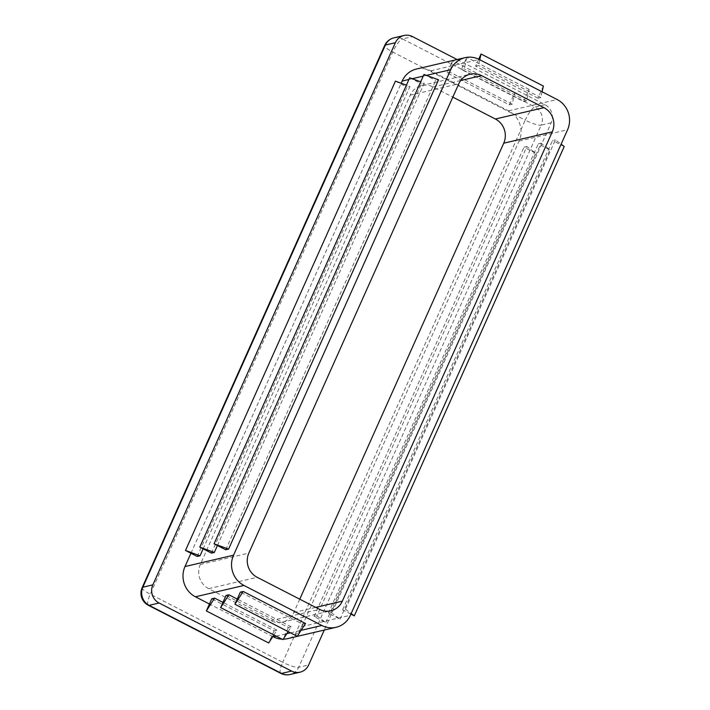 <?xml version="1.0" encoding="UTF-8"?>
<svg xmlns="http://www.w3.org/2000/svg" width="710" height="710" viewBox="0 0 710 710"><rect width="100%" height="100%" fill="white"/><g stroke="black" fill="none" stroke-linecap="round" stroke-linejoin="round"><path stroke-width="0.53" stroke-dasharray="3.55 2.66" d="M288.136 631.616L291.242 626.823L288.384 627.489L226.055 595.459M291.242 626.823L237.229 599.062M272.817 636.568L209.45 604.006M273.865 634.953L276.962 630.16L274.104 630.826L211.775 598.796M276.962 630.16L222.949 602.399M305.513 623.486L302.664 624.152L240.335 592.122M299.753 599.187L293.789 612.517A18.105 17.129 -103.2 0 1 282.332 622.137A18.105 17.129 -103.2 0 1 270.971 620.691L208.642 588.661A18.105 17.129 -103.2 0 1 200.3 564.468L410.238 95.149A18.105 17.129 -103.2 0 1 421.696 85.519A18.105 17.129 -103.2 0 1 433.056 86.966L452.82 97.128M542.085 91.776L540.789 97.518L537.94 98.184L543.363 86.052M537.94 98.184L475.611 66.154L478.709 59.214M479.756 59.746L478.46 65.489L475.611 66.154M540.789 97.518L478.46 65.489M416.495 69.021A22.631 21.415 -103.2 0 1 430.695 70.831L508.608 110.867A22.631 21.415 -103.2 0 1 519.037 141.112L301.856 626.619A22.631 21.415 -103.2 0 1 287.532 638.645M283.246 639.178A22.631 21.415 -103.2 0 1 282.039 639.16M331.18 612.517L340.01 619.191L328.322 613.183L331.18 612.517L541.118 143.189L549.948 149.863L538.26 143.864L541.118 143.189M328.322 613.183L538.26 143.864M316.9 615.854L325.73 622.528L314.042 616.52L316.9 615.854L526.838 146.526L535.668 153.2L523.98 147.201L526.838 146.526M314.042 616.52L523.98 147.201M350.917 614.115L342.602 609.846L345.45 609.18L555.389 139.852L561.122 144.183M342.602 609.846L552.54 140.518L555.389 139.852M523.66 101.521L529.092 89.389L526.518 100.855L523.66 101.521L461.331 69.491L466.763 57.35L464.189 68.826L461.331 69.491M526.518 100.855L464.189 68.826M509.381 104.858L514.812 92.726L512.238 104.192L509.381 104.858L447.051 72.828L452.483 60.696L449.909 72.163L447.051 72.828M512.238 104.192L449.909 72.163M203.14 548.848L409.972 86.469L406.413 85.164M197.176 556.462L407.114 87.135L409.972 86.469M225.736 549.788L435.674 80.461L438.531 79.795M217.42 545.511L424.252 83.132L420.693 81.828M211.456 553.125L421.394 83.798L424.252 83.132M190.946 553.259L401.185 83.247M457.116 59.525L544.925 104.654A13.579 12.851 -103.2 0 1 551.182 122.794L324.275 630.054M409.705 77.789L421.394 83.798M423.985 74.452L435.674 80.461M325.73 622.528L535.668 153.2M340.01 619.191L549.948 149.863M564.219 146.526L552.54 140.518M345.45 609.18L351.184 613.511M395.434 81.135L407.114 87.135M274.104 630.826L268.682 642.967M288.384 627.489L282.953 639.63M302.664 624.152L297.233 636.293M514.812 92.726L452.483 60.696M529.092 89.389L466.763 57.35M276.208 636.16L286.796 633.684M290.488 632.823L301.075 630.347M208.642 588.661L257.189 577.31M200.3 564.468L248.837 553.117M270.971 620.691L319.509 609.349M410.238 95.149L458.784 83.798M433.056 86.966L460.701 80.505M293.789 612.517L315.71 607.396M408.96 79.458L412.19 78.704M423.24 76.121L426.47 75.367M430.695 70.831L479.241 59.48M301.856 626.619L350.403 615.268M519.037 141.112L567.574 129.761M508.608 110.867L557.146 99.524M142.142 587.667A13.579 2.76 -155.9 0 0 150.254 594.208A13.579 3.426 -62.8 0 0 148.337 605.284M280.778 673.355A13.579 3.426 117.2 0 1 282.704 662.279L150.254 594.208L392.772 52.061A13.579 2.76 24.1 0 1 384.66 45.511M393.961 37.834A13.579 12.851 -103.2 0 1 402.481 38.926A13.579 3.426 -62.8 0 0 392.772 52.061L525.222 120.132A13.579 3.426 117.2 0 1 534.932 106.988A13.579 12.851 -103.2 0 1 541.189 125.137A13.579 2.76 24.1 0 1 525.222 120.132L282.704 662.279A13.579 2.76 -155.9 0 0 298.67 667.285A13.579 12.851 -103.2 0 1 290.079 674.5M544.925 104.654L534.932 106.988L402.481 38.926L412.474 36.583M551.182 122.794L541.189 125.137L298.67 667.285L308.664 664.95M421.696 85.519L470.242 74.177M282.332 622.137L330.878 610.795"/><path stroke-width="1.06" d="M228.913 594.794L226.055 595.459L220.624 607.591L228.913 594.794L237.229 599.062M282.039 639.16A22.631 21.415 -103.2 0 1 273.332 636.834L272.817 636.568M209.45 604.006L195.419 596.791A22.631 21.415 -103.2 0 1 184.99 566.553L190.946 553.259M321.87 625.483L243.965 585.448A22.631 21.415 -103.2 0 1 233.537 555.202L450.717 69.695A22.631 21.415 -103.2 0 1 465.041 57.67A22.631 21.415 -103.2 0 1 479.241 59.48L557.146 99.524A22.631 21.415 -103.2 0 1 567.574 129.761L350.403 615.268A22.631 21.415 -103.2 0 1 336.078 627.294A22.631 21.415 -103.2 0 1 321.87 625.483L301.075 630.347M214.633 598.131L211.775 598.796L206.353 610.937L214.633 598.131L222.949 602.399M243.193 591.457L240.335 592.122L234.904 604.254L243.193 591.457L305.513 623.486L297.233 636.293L234.904 604.254M257.189 577.31A18.105 17.129 -103.2 0 1 248.837 553.117L458.784 83.798A18.105 17.129 -103.2 0 1 470.242 74.177A18.105 17.129 -103.2 0 1 481.602 75.624L543.931 107.654A18.105 17.129 -103.2 0 1 552.273 131.847L342.335 601.166A18.105 17.129 -103.2 0 1 330.878 610.795A18.105 17.129 -103.2 0 1 319.509 609.349L257.189 577.31M478.709 59.214L481.043 54.013L543.363 86.052L542.085 91.776M481.043 54.013L479.756 59.746M452.82 97.128L495.385 119.005A18.105 17.129 -103.2 0 1 503.727 143.198L299.753 599.187M401.185 83.247L402.171 81.046A22.631 21.415 -103.2 0 1 416.495 69.021L465.041 57.67M336.078 627.294L287.532 638.645A22.631 21.415 -103.2 0 1 283.246 639.178M200.034 555.797L185.496 550.454L197.176 556.462L200.034 555.797L203.14 548.848M228.584 549.114L438.531 79.795L423.985 74.452L214.047 543.78L225.736 549.788L228.584 549.114L214.047 543.78M214.313 552.451L199.767 547.117L211.456 553.125L214.313 552.451L217.42 545.511M324.275 630.054L308.664 664.95A13.579 12.851 -103.2 0 1 300.073 672.166A13.579 12.851 -103.2 0 1 291.553 671.074L159.102 603.012A13.579 12.851 -103.2 0 1 152.845 584.862L395.363 42.715A13.579 12.851 -103.2 0 1 403.954 35.5A13.579 12.851 -103.2 0 1 412.474 36.583L457.116 59.525M199.767 547.117L409.705 77.789L420.693 81.828M351.184 613.511L354.281 615.854L564.219 146.526L561.122 144.183M354.281 615.854L350.917 614.115M185.496 550.454L395.434 81.135L406.413 85.164M273.865 634.953L268.682 642.967L206.353 610.937M288.136 631.616L282.953 639.63L220.624 607.591M273.332 636.834L276.208 636.16M286.796 633.684L290.488 632.823M195.419 596.791L243.965 585.448M460.701 80.505L481.602 75.624M495.385 119.005L543.931 107.654M503.727 143.198L552.273 131.847M315.71 607.396L342.335 601.166M402.171 81.046L408.96 79.458M412.19 78.704L423.24 76.121M426.47 75.367L450.717 69.695M184.99 566.553L233.537 555.202M142.142 587.667L384.66 45.511A13.579 2.76 24.1 0 1 385.37 45.049L142.852 587.205A13.579 2.76 -155.9 0 0 142.142 587.667A13.579 13.579 0 0 0 148.337 605.284A13.579 3.426 -62.8 0 0 149.109 605.346A13.579 12.851 -103.2 0 1 142.852 587.205L152.845 584.862M291.553 671.074L281.559 673.417A13.579 3.426 117.2 0 1 280.778 673.355A13.579 13.579 0 0 0 290.079 674.5A13.579 12.851 -103.2 0 1 281.559 673.417L149.109 605.346L159.102 603.012M395.363 42.715L385.37 45.049A13.579 12.851 -103.2 0 1 393.961 37.834A13.579 13.579 0 0 0 384.66 45.511M280.778 673.355L148.337 605.284M403.954 35.5L393.961 37.834M300.073 672.166L290.079 674.5"/></g></svg>
